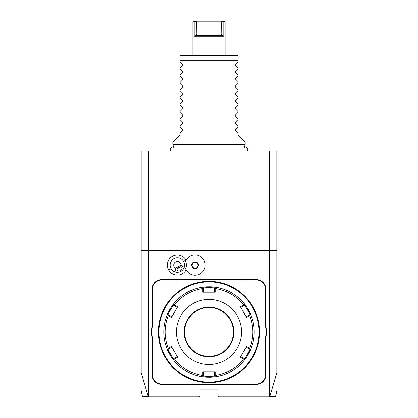 <?xml version="1.0" encoding="UTF-8"?>
<svg xmlns="http://www.w3.org/2000/svg" width="418" height="418" viewBox="0 0 418 418"><rect width="100%" height="100%" fill="white"/><g stroke="black" fill="none" stroke-linecap="round" stroke-linejoin="round"><path stroke-width="0.63" d="M141.174 374.518L141.174 151.123L276.826 151.123L276.826 250.601L269.589 250.601L269.589 396.196L218.044 396.196L218.044 389.863L199.956 389.863L199.956 396.196L148.411 396.196L148.411 250.601L269.589 250.601M141.174 372.652L148.176 396.374L148.892 397.1L199.052 397.1L199.956 396.196M186.141 260.294A10.006 10.006 0 0 0 172.347 256.406A10.006 10.006 0 0 0 177.478 275.07A10.006 10.006 0 0 0 186.141 269.84M265.973 374.491L265.973 338.303A18.627 18.627 0 0 1 266.334 334.646L266.334 329.332A18.627 18.627 0 0 1 265.973 325.674L265.973 289.486A9.948 9.948 0 0 0 256.025 279.537L252.388 279.537A18.627 18.627 0 0 1 248.736 279.177L243.417 279.177A18.627 18.627 0 0 1 239.765 279.537L178.235 279.537A18.627 18.627 0 0 1 174.583 279.177L169.264 279.177A18.627 18.627 0 0 1 165.612 279.537L161.975 279.537A9.948 9.948 0 0 0 152.027 289.486L152.027 325.674A18.627 18.627 0 0 1 151.666 329.332L151.666 334.646A18.627 18.627 0 0 1 152.027 338.303L152.027 374.491A9.948 9.948 0 0 0 161.975 384.44L165.612 384.44A18.627 18.627 0 0 1 169.264 384.8L174.583 384.8A18.627 18.627 0 0 1 178.235 384.44L239.765 384.44A18.627 18.627 0 0 1 243.417 384.8L248.736 384.8A18.627 18.627 0 0 1 252.388 384.44L256.025 384.44A9.948 9.948 0 0 0 265.973 374.491L265.613 374.491L265.613 338.303A18.993 18.993 0 0 1 265.973 334.614L266.334 334.646M148.176 396.374C140.427 396.384 140.438 396.389 148.207 396.384L148.411 396.196M141.174 250.601L148.411 250.601M269.589 396.196L269.824 396.374L276.826 372.652L276.826 250.601M276.826 372.652L276.826 374.518M269.553 250.601L269.553 151.123M148.447 250.601L148.447 151.123M218.044 396.196L218.948 397.1L269.108 397.1L269.788 396.395C277.562 396.389 277.573 396.384 269.824 396.374M185.623 261.417L185.618 261.433A9.034 9.034 0 0 1 185.618 268.701L185.623 268.717M175.539 268.199L175.915 272.16A7.237 7.237 0 0 1 173.731 258.805A7.237 7.237 0 0 1 184.207 267.374L180.968 265.069A3.616 3.616 0 0 0 173.951 263.831A3.616 3.616 0 0 0 175.539 268.199L180.968 265.069M175.915 272.16C179.871 272.63 182.635 271.036 184.207 267.374M180.492 270.509A2.712 1.918 -30 0 1 177.18 270.206A2.712 1.918 -30 0 1 178.575 267.191A2.712 1.918 -30 0 1 181.882 267.494A2.712 1.918 -30 0 1 180.492 270.509M177.399 268.267L179.04 267.995L180.095 266.71M185.618 268.701A10.126 10.126 0 0 0 201.168 273.158A10.126 10.126 0 0 0 201.168 256.981A10.126 10.126 0 0 0 185.618 261.433M196.909 268.251L198.749 265.069L196.909 261.887L193.236 261.887L191.397 265.069L193.236 268.251L196.909 268.251L196.674 267.844L198.278 265.069L196.674 262.29L193.471 262.29L191.867 265.069L193.471 267.844L196.674 267.844M198.749 265.069L198.278 265.069M193.236 268.251L193.471 267.844M191.397 265.069L191.867 265.069M193.236 261.887L193.471 262.29M196.909 261.887L196.674 262.29M248.736 384.8L248.7 384.44A18.993 18.993 0 0 1 252.388 384.079L256.025 384.079A9.588 9.588 0 0 0 265.613 374.491M248.7 384.44L243.454 384.44L243.417 384.8M174.583 384.8L174.546 384.44A18.993 18.993 0 0 1 178.235 384.079L239.765 384.079A18.993 18.993 0 0 1 243.454 384.44M174.546 384.44L169.3 384.44L169.264 384.8M151.666 334.646L152.027 334.614A18.993 18.993 0 0 1 152.387 338.303L152.387 374.491A9.588 9.588 0 0 0 161.975 384.079L165.612 384.079A18.993 18.993 0 0 1 169.3 384.44M152.027 334.614L152.027 329.363L151.666 329.332M169.264 279.177L169.3 279.537A18.993 18.993 0 0 1 165.612 279.898L161.975 279.898A9.588 9.588 0 0 0 152.387 289.486L152.387 325.674A18.993 18.993 0 0 1 152.027 329.363M169.3 279.537L174.546 279.537L174.583 279.177M243.417 279.177L243.454 279.537A18.993 18.993 0 0 1 239.765 279.898L178.235 279.898A18.993 18.993 0 0 1 174.546 279.537M243.454 279.537L248.7 279.537L248.736 279.177M266.334 329.332L265.973 329.363A18.993 18.993 0 0 1 265.613 325.674L265.613 289.486A9.588 9.588 0 0 0 256.025 279.898L252.388 279.898A18.993 18.993 0 0 1 248.7 279.537M265.973 329.363L265.973 334.614M209.282 281.345L209.57 281.351L209.282 281.345M209.857 281.356L210.149 281.361L209.857 281.356M212.772 281.486L213.232 281.523M209 281.345L209 281.345A50.641 50.641 0 0 0 158.359 331.986A50.641 50.641 0 0 0 209 382.632L209 382.632A50.641 50.641 0 0 0 259.641 331.986A50.641 50.641 0 0 0 209 281.345M212.705 382.496L213.917 382.392M259.63 333.136L259.635 332.843M259.641 332.556L259.641 332.268M205.295 281.481L204.083 281.586M208.718 382.632L208.43 382.627L208.718 382.632M208.143 382.622L207.85 382.616L208.143 382.622M205.228 382.491L204.768 382.454M158.37 330.842L158.365 331.129M158.359 331.422L158.359 331.709M158.359 332.273L158.359 332.561M158.365 332.853L158.37 333.141M209 281.889A50.097 50.097 0 0 0 158.903 331.986A50.097 50.097 0 0 0 209 382.089A50.097 50.097 0 0 0 259.097 331.986A50.097 50.097 0 0 0 209 281.889M244.666 304.194A45.217 45.217 0 0 0 244.655 304.184C244.838 303.557 251.552 315.193 250.91 315.01A45.217 45.217 0 0 1 250.91 348.967A45.217 45.217 0 0 0 250.91 348.967C251.547 348.805 244.828 360.436 244.655 359.793A45.217 45.217 0 0 0 244.661 359.783A45.217 45.217 0 0 1 215.249 376.77A45.217 45.217 0 0 0 215.249 376.77L209 377.203A45.217 45.217 0 0 0 209.345 377.203M209.695 377.198A45.217 45.217 0 0 0 210.04 377.193M210.385 377.182A45.217 45.217 0 0 0 210.729 377.172M210.761 377.172A45.217 45.217 0 0 0 212.334 377.083M212.663 377.057A45.217 45.217 0 0 0 215.103 376.79M244.749 359.673A45.217 45.217 0 0 0 246.374 357.437M246.547 357.186A45.217 45.217 0 0 0 246.719 356.925M246.897 356.653A45.217 45.217 0 0 0 247.075 356.376M247.231 356.131A45.217 45.217 0 0 0 249.023 353.032M249.154 352.776A45.217 45.217 0 0 0 249.306 352.484M249.452 352.196A45.217 45.217 0 0 0 249.588 351.914M249.724 351.637A45.217 45.217 0 0 0 250.79 349.255M250.91 348.967L250.392 349.145L249.708 348.361A43.874 43.874 0 0 0 249.708 315.616L246.547 317.445L240.371 306.744L240.747 307.392L244.452 305.255C244.676 304.717 250.46 314.744 249.875 314.655L250.91 315.01A45.217 45.217 0 0 0 250.904 315A45.217 45.217 0 0 0 250.878 314.932M250.852 314.869A45.217 45.217 0 0 0 249.729 312.35M249.593 312.074A45.217 45.217 0 0 0 249.457 311.797M249.311 311.504A45.217 45.217 0 0 0 249.159 311.211M249.023 310.955A45.217 45.217 0 0 0 247.237 307.852M247.085 307.611A45.217 45.217 0 0 0 246.902 307.334M246.724 307.063A45.217 45.217 0 0 0 246.552 306.802M246.38 306.551A45.217 45.217 0 0 0 244.849 304.435M209.345 286.774A45.217 45.217 0 0 0 209 286.774L215.249 287.208A45.217 45.217 0 0 0 215.239 287.203M215.103 287.187A45.217 45.217 0 0 0 210.761 286.805M210.729 286.805A45.217 45.217 0 0 0 210.385 286.795M210.04 286.785A45.217 45.217 0 0 0 209.69 286.779M215.249 287.208A45.217 45.217 0 0 1 244.655 304.184L244.551 304.722L243.532 304.921A43.874 43.874 0 0 0 215.176 288.551L214.836 287.563L215.249 287.208M215.249 376.77L214.836 376.414L215.176 375.427A43.874 43.874 0 0 0 243.532 359.057L244.551 359.255L244.655 359.793M208.655 377.203A45.217 45.217 0 0 0 209 377.203L202.751 376.77A45.217 45.217 0 0 1 173.345 359.793L173.449 359.255L174.468 359.057A43.874 43.874 0 0 0 202.824 375.427L202.824 371.78L215.176 371.78L214.424 371.78L214.424 376.054L214.836 376.414M214.424 376.054L209 376.482L203.576 376.054L203.576 371.78L202.824 371.78M173.334 359.783A45.217 45.217 0 0 0 173.345 359.793C173.162 360.42 166.448 348.784 167.09 348.967A45.217 45.217 0 0 1 167.09 315.01C166.448 315.193 173.162 303.557 173.345 304.184A45.217 45.217 0 0 1 202.751 287.208L209 286.774A45.217 45.217 0 0 0 208.655 286.774M208.305 286.779A45.217 45.217 0 0 0 207.96 286.785M207.615 286.795A45.217 45.217 0 0 0 207.271 286.805M207.234 286.805A45.217 45.217 0 0 0 205.661 286.894M205.332 286.92A45.217 45.217 0 0 0 202.897 287.187M202.761 287.203A45.217 45.217 0 0 0 202.751 287.208L203.164 287.563L202.824 288.551A43.874 43.874 0 0 0 174.468 304.921L173.449 304.722L173.345 304.184A45.217 45.217 0 0 0 173.334 304.194M173.251 304.304A45.217 45.217 0 0 0 171.62 306.551M171.448 306.802A45.217 45.217 0 0 0 171.275 307.063M171.098 307.334A45.217 45.217 0 0 0 170.915 307.611M170.763 307.852A45.217 45.217 0 0 0 168.976 310.955M168.841 311.211A45.217 45.217 0 0 0 168.689 311.504M168.543 311.797A45.217 45.217 0 0 0 168.407 312.074M168.271 312.35A45.217 45.217 0 0 0 167.21 314.723M167.122 314.932A45.217 45.217 0 0 0 167.106 314.979A45.217 45.217 0 0 0 167.09 315.01L167.608 314.832L168.292 315.616A43.874 43.874 0 0 0 168.292 348.361L167.608 349.145L167.09 348.967A45.217 45.217 0 0 0 167.095 348.973M167.148 349.108A45.217 45.217 0 0 0 168.271 351.627M168.407 351.899A45.217 45.217 0 0 0 168.543 352.181M168.689 352.473A45.217 45.217 0 0 0 168.841 352.766M168.976 353.022A45.217 45.217 0 0 0 170.763 356.126M170.915 356.366A45.217 45.217 0 0 0 171.098 356.643M171.275 356.915A45.217 45.217 0 0 0 171.448 357.176M171.62 357.427A45.217 45.217 0 0 0 173.151 359.543M202.751 376.77A45.217 45.217 0 0 0 202.761 376.77L203.164 376.414L202.824 375.427M202.897 376.79A45.217 45.217 0 0 0 207.234 377.172M207.271 377.172A45.217 45.217 0 0 0 207.615 377.182M207.96 377.193A45.217 45.217 0 0 0 208.305 377.198M215.176 288.551L215.176 292.198L202.824 292.198L203.576 292.198L203.576 287.924L203.164 287.563M203.576 287.924L209 287.495L214.424 287.924L214.836 287.563M244.452 305.255L244.551 304.722M249.708 315.616L250.392 314.832M243.532 359.057L240.371 357.233L246.547 346.532L246.171 347.186L249.875 349.323L250.392 349.145M249.875 349.323C250.46 349.239 244.671 359.266 244.452 358.722L244.551 359.255M240.371 357.233L240.747 356.58L244.452 358.722M215.176 371.78L215.176 375.427M209 364.543A32.557 32.557 0 0 0 241.557 331.986A32.557 32.557 0 0 0 209 299.434A32.557 32.557 0 0 0 176.443 331.986A32.557 32.557 0 0 0 209 364.543M240.371 306.744L243.532 304.921M246.547 346.532L249.708 348.361M203.576 376.054L203.164 376.414M168.292 348.361L171.453 346.532L177.629 357.233L177.253 356.58L173.548 358.722L173.449 359.255M173.548 358.722C173.324 359.261 167.54 349.234 168.125 349.323L167.608 349.145M174.468 304.921L177.629 306.744L171.453 317.445L171.829 316.792L168.125 314.655L167.608 314.832M168.125 314.655C167.54 314.744 173.324 304.717 173.548 305.255L173.449 304.722M177.629 306.744L177.253 307.392L173.548 305.255M202.824 292.198L202.824 288.551M177.629 357.233L174.468 359.057M171.453 317.445L168.292 315.616M214.424 287.924L214.424 292.198L215.176 292.198M209 356.408A24.416 24.416 0 0 0 233.416 331.986A24.416 24.416 0 0 0 209 307.57A24.416 24.416 0 0 0 184.584 331.986A24.416 24.416 0 0 0 209 356.408M168.125 349.323L171.829 347.186L171.453 346.532M249.875 314.655L246.171 316.792L246.547 317.445M173.622 147.408L172.827 144.429L245.173 144.429L244.378 147.408M245.173 144.429L245.173 142.078L237.936 134.847L237.936 133.039L235.245 130.348L235.245 129.58L237.936 126.884L237.936 125.802L235.245 123.111L235.245 122.343L237.936 119.652L237.936 118.571L235.245 115.875L235.245 115.107L237.936 112.416L237.936 111.334L235.245 108.643L235.245 107.875L237.936 105.179L237.936 104.103L235.245 101.407L235.245 100.639L237.936 97.948L237.936 96.866L235.245 94.17L235.245 93.407L237.936 90.711L237.936 89.63L235.245 86.939L235.245 86.171L237.936 83.475L237.936 82.398L235.245 79.702L235.245 78.934L237.936 76.243L237.936 75.162L235.245 72.471L235.245 71.703L237.936 69.007L237.936 67.925L235.245 65.234L235.245 64.466L237.936 61.775L237.936 56.169L237.936 60.688L180.064 60.688L180.064 56.169L180.064 61.775L182.755 64.466L182.755 65.234L180.064 67.925L180.064 69.007L182.755 71.703L182.755 72.471L180.064 75.162L180.064 76.243L182.755 78.934L182.755 79.702L180.064 82.398L180.064 83.475L182.755 86.171L182.755 86.939L180.064 89.63L180.064 90.711L182.755 93.407L182.755 94.17L180.064 96.866L180.064 97.948L182.755 100.639L182.755 101.407L180.064 104.103L180.064 105.179L182.755 107.875L182.755 108.643L180.064 111.334L180.064 112.416L182.755 115.107L182.755 115.875L180.064 118.571L180.064 119.652L182.755 122.343L182.755 123.111L180.064 125.802L180.064 126.884L182.755 129.58L182.755 130.348L180.064 133.039L180.064 134.847L172.827 142.078L172.827 144.429M237.936 56.169L237.032 55.265L180.968 55.265L180.064 56.169M193.931 21.804L195.002 21.193L196.685 21.804L196.857 34.344L196.533 35.368L196.857 34.344L194.198 36.272L194.198 21.804L192.902 21.804L192.902 55.265M194.198 36.272L223.802 36.272L223.802 21.804L223.802 36.272L221.143 34.344L221.467 35.368L221.143 34.344L221.315 21.804L222.998 21.193L222.81 20.9C224.649 20.9 224.649 20.9 222.81 20.9L194.903 20.9M222.998 21.193L223.802 21.804L225.098 21.804L225.098 55.265M196.533 35.368L221.467 35.368M208.838 20.9L195.19 20.9C193.351 20.9 193.351 20.9 195.19 20.9L195.002 21.193M196.685 21.804L221.315 21.804M171.082 268.685L168.684 270.07M183.612 261.449L186.015 260.064M265.613 338.303L265.973 338.303M256.025 384.079L256.025 384.44M252.388 384.079L252.388 384.44M239.765 384.079L239.765 384.44M178.235 384.079L178.235 384.44M165.612 384.079L165.612 384.44M161.975 384.079L161.975 384.44M152.387 374.491L152.027 374.491M152.387 338.303L152.027 338.303M152.387 325.674L152.027 325.674M152.387 289.486L152.027 289.486M161.975 279.898L161.975 279.537M165.612 279.898L165.612 279.537M178.235 279.898L178.235 279.537M239.765 279.898L239.765 279.537M252.388 279.898L252.388 279.537M256.025 279.898L256.025 279.537M265.613 289.486L265.973 289.486M265.613 325.674L265.973 325.674M209 377.203L209 376.482M209 286.774L209 287.495M209 307.12A24.871 24.871 0 0 0 184.129 331.986A24.871 24.871 0 0 0 209 356.857A24.871 24.871 0 0 0 233.871 331.986A24.871 24.871 0 0 0 209 307.12M237.706 55.934L180.294 55.934M196.685 33.921L221.315 33.921M141.174 390.621L142.402 396.384L143.285 397.1M276.826 390.621L275.598 396.384L274.715 397.1M247.231 151.123C248.402 149.043 247.837 147.706 245.528 147.11L172.472 147.11C170.163 147.706 169.598 149.043 170.769 151.123M225.098 21.804L224.194 20.9M192.902 21.804L193.806 20.9"/></g></svg>
